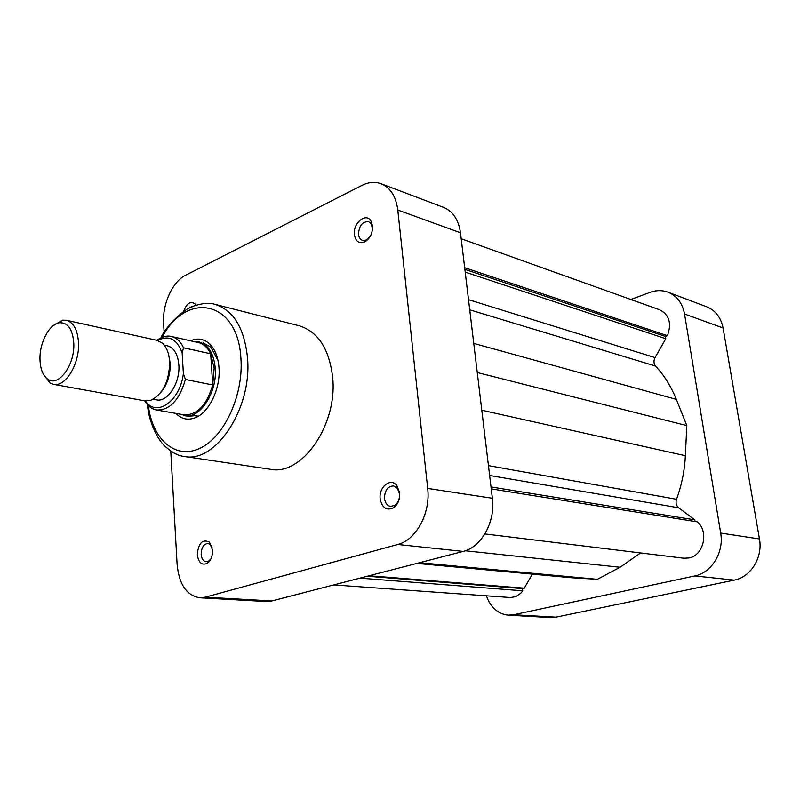 <?xml version="1.0" encoding="UTF-8"?>
<svg xmlns="http://www.w3.org/2000/svg" width="800" height="800" viewBox="0 0 800 800"><rect width="100%" height="100%" fill="white"/><g stroke="black" fill="none" stroke-linecap="round" stroke-linejoin="round"><path stroke-width="1.2" d="M197.3 554.71C198.37 543.23 202.36 538.98 209.28 541.98L212.53 550.05C212.63 556.18 210.83 560.63 207.12 563.4C201.77 565.56 198.5 562.66 197.3 554.71M212.08 547.12L210.39 544.57L207.97 543.44C203.64 544.02 201.37 547.66 201.16 554.36C201.61 558.74 203.27 561.2 206.13 561.73L208.73 561.04L210.91 558.83M380.17 498.81C378.57 486.99 390.78 477.21 396.91 485.6L399.67 492.85C400.02 499.3 398.05 504.24 393.77 507.67C386.68 511.03 382.14 508.08 380.17 498.81M399.51 493.85L397.39 488.28L393.5 485.92C387.65 486.32 384.65 490.5 384.5 498.43C385.14 503.02 387.17 505.68 390.59 506.42L394.98 505.23C398.27 502.59 399.78 498.8 399.51 493.85M354.4 234.62C352.79 223.09 366.12 212.08 371.03 221.08L372.55 225.9C372.66 233.67 369.83 239.13 364.06 242.25C358.74 243.7 355.52 241.15 354.4 234.62M372.52 229.33L371.3 223.91L368.6 221.62C362.4 221.49 359.04 225.71 358.5 234.31C358.89 237.48 360.2 239.5 362.43 240.35L365.94 240.17L370.13 236.58M183.59 311.49C186.69 303.19 190.59 300.72 195.29 304.1L196.07 305.23M194.67 305.7L189.15 308.13M190.55 340.8C197.72 337.71 204.16 338.81 209.85 344.1C215.12 349.45 218.17 357.31 218.99 367.67C220.72 388.57 209 412.82 195.01 417.84C187.72 420.51 181.36 419.03 175.94 413.41M217.99 360.4L210.92 347.23L203.27 342.91M184.28 456.46L270.33 469.28C301.97 476.22 338.11 424.33 332.58 376.67C329.02 348.54 317.89 331.58 299.2 325.78L214.9 304.33C233.43 310.13 244.29 327.91 247.49 357.66C252.41 408.1 215.63 463.53 184.28 456.46C178.41 455.94 172.01 452.56 165.09 446.34C158.34 440.51 148.6 422.27 147.48 404.71M381.04 183.72L443.59 207.37C452.94 211.27 458.56 219.73 460.47 232.75L397.79 210.02C395.99 196.42 390.41 187.65 381.04 183.72C374.91 181.52 368.49 182.1 361.78 185.46L185.61 275.24C172.55 281.56 162.29 304.09 163.61 323.1L164.13 332.43M170.76 451.03L177.11 564.37C179.05 584.37 186.6 595.5 199.74 597.78L205.3 597.17L397.74 544.49C416.09 540.11 430.76 513.02 427.68 488.42L492.37 498.27L460.47 232.75M397.79 210.02L427.68 488.42M179.93 414.11L188.49 416.38L197.21 415.36L195.01 417.84M492.37 498.27C495.62 521.67 481.33 547.33 463.19 551.42L271.78 600.96L266.21 601.53L199.74 597.78M668.01 292.18L706.71 306.81C715.5 310.43 720.95 317.48 723.07 327.97L759.46 538.98C763.02 557.35 750.75 577.15 734.26 580.12L555.96 617.16L550.6 617.56L508.27 615.17L513.69 614.75L694.81 575.94C711.62 572.82 724.23 552.17 720.68 533.07L684.54 314C682.44 303.14 676.93 295.86 668.01 292.18C662.17 290.06 656.14 290.14 649.89 292.41L630.87 299.5M486.4 595.82C490.66 607.56 497.95 614.01 508.27 615.17M160.87 392.44C167.37 384.54 170.48 374.79 170.2 363.17L168.54 354.31M53.49 384.33L144.78 400.85L150.68 400.38C162.97 394.21 169.3 381.34 169.66 361.77C169.06 353.25 166.58 347.01 162.21 343.04L156.96 340.33L66.38 320.26C73.6 322.43 77.64 329.9 78.51 342.68C79.78 363.8 65.39 387.38 53.49 384.33L49.86 382.91L43.18 373.81M40 359.98C40.44 369.49 43.11 375.94 48.01 379.33C58.74 387.2 75.12 364.56 73.78 343.06C72.61 329.12 67.82 322.35 59.4 322.74C49.17 323.94 39.22 343.26 40 359.98M153.26 399.26L156.46 399.85C167.47 402.61 180.33 382.86 178.85 364.97C177.86 354.13 174.03 347.73 167.34 345.77L164.16 345.07M184.35 415.65C199.67 419.4 217.45 392.55 215.24 368.15C213.78 353.44 208.42 344.72 199.17 341.98L194.5 341.7M144.56 400.81C148.25 406.34 152.25 409.4 156.56 409.99L183.87 414.8C197.04 415.31 206.66 405.36 212.72 384.94L214.16 368.24L210.68 353.77C207.67 347.57 203.58 343.83 198.4 342.58L171.35 336.46C176.51 337.71 180.57 341.49 183.54 347.79L210.68 353.77L212.72 384.94L185.43 379.49C179.3 400.28 169.68 410.45 156.56 409.99L153.14 408.91M52.8 325.97L62.48 320.16L66.38 320.26M183.54 347.79L182.15 352.88L183.38 373.61L185.43 379.49M491.24 488.88L697.31 521.86C709.12 531.47 703.65 555.49 689.11 557.96L683.79 558.23L484.89 533.94M532.28 574.12L524.3 588.18L522.48 588.6L522.75 590.8L521.18 592.83L516.04 596.58L510.53 597.54L333.73 584.93M640.59 552.95L620.04 567.26L597.35 579.32L570.76 577.69L416.83 563.42M461.19 238.75L659.85 309.87C669.33 314.85 671.85 323.47 667.41 335.71L665.41 336.41L665.78 338.71L655.05 357.62C653.48 360.82 653.66 363.64 655.6 366.09C664.23 375.43 671.15 386.53 676.34 399.39L686.83 425.62L685.37 455.71C684.62 470.68 681.67 485.2 676.53 499.28C675.48 502.78 676.2 505.61 678.68 507.79L694.8 519.88L695.06 521.5M597.35 579.32L419.57 562.71M524.3 588.18L369.18 575.75M522.48 588.6L367.3 576.24M522.75 590.8L359.94 578.14M667.41 335.71L464.66 267.67M665.41 336.41L464.87 269.37M665.78 338.71L465.19 272.09M686.83 425.62L477.26 372.53M694.8 519.88L491.01 486.95M148.36 405.6C152.33 439.23 175.2 459.83 199.61 448.47C224.05 437.6 243.78 395.23 240.9 358.19C237.88 300.15 186.47 290.56 162.09 337.34M205.3 597.17L271.78 600.96M463.19 551.42L397.74 544.49M720.68 533.07L759.46 538.98M723.07 327.97L684.54 314M513.69 614.75L555.96 617.16M734.26 580.12L694.81 575.94M167.79 336.13L171.35 336.46C167.09 335.37 162.22 336.64 156.74 340.28M182.15 352.88C176.91 338.9 168.75 334.78 157.67 340.51M145.51 400.96C156.17 417.81 180.15 401.22 183.38 373.61M620.04 567.26L465.33 550.78M573.4 577.89L416.97 563.39M655.05 357.62L468.51 299.67M655.6 366.09L469.73 309.82M676.34 399.39L473.76 343.41M685.37 455.71L481.79 410.24M676.53 499.28L488.45 465.64M678.68 507.79L489.63 475.48M210.39 544.57L209.28 541.98M397.39 488.28L396.91 485.6M371.3 223.91L371.03 221.08M195.69 305.35L195.29 304.1M210.92 347.23L209.85 344.1M208.84 561.95L208.15 561.9M365.67 241.42L365.01 241.2M160.94 337.82C166.5 324.91 185.94 307.54 193.61 306.1C202.41 303.15 209.51 302.56 214.9 304.33M365.94 240.17L364.06 242.25M394.98 505.23L393.77 507.67M208.73 561.04L207.12 563.4M48.01 379.33L49.86 382.91M59.4 322.74L62.48 320.16"/></g></svg>

